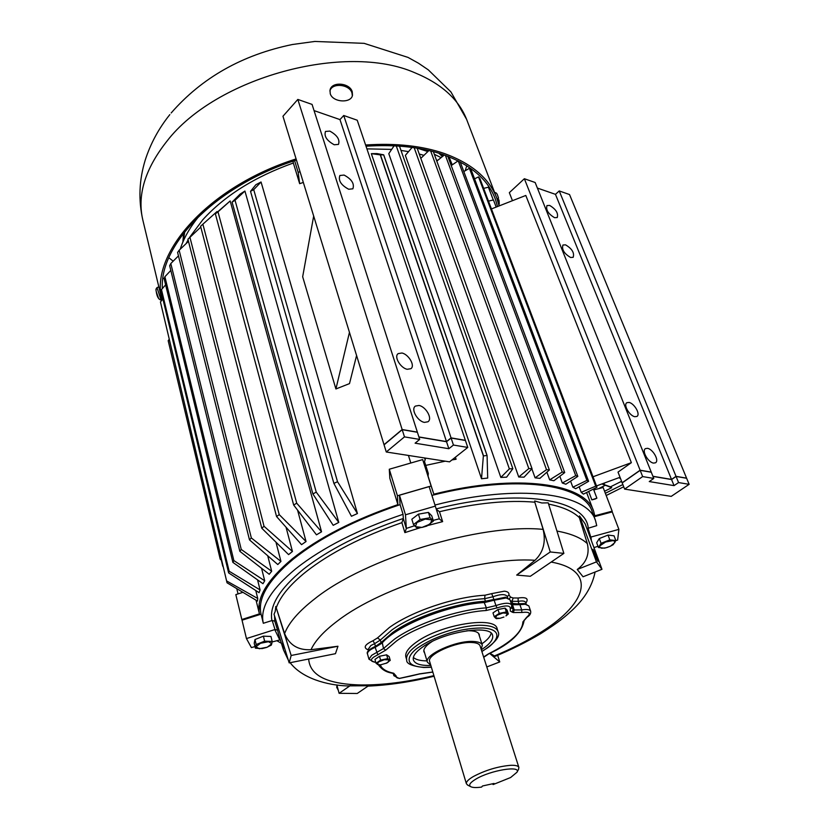 <?xml version="1.0" encoding="UTF-8"?>
<svg xmlns="http://www.w3.org/2000/svg" width="829" height="829" viewBox="0 0 829 829"><rect width="100%" height="100%" fill="white"/><g stroke="black" fill="none" stroke-linecap="round" stroke-linejoin="round"><path stroke-width="1.24" d="M365.61 145.002C395.868 142.971 422.189 145.831 444.551 153.572C472.229 163.759 489.701 178.795 496.985 198.691L499.11 205.924M329.911 91.045C331.828 82.382 349.61 84.237 351.983 93.035L352.335 95.76M497.535 206.545L495.452 199.437C488.229 179.696 470.893 164.784 443.411 154.702C421.464 147.116 395.661 144.287 366.014 146.205M296.44 160.049C216.328 185.53 159.469 244.213 162.37 288.554M352.242 91.76L352.48 95.262C351.247 103.521 332.657 102.495 330.243 93.677L330.015 90.268C331.289 81.19 349.786 82.672 352.242 91.76M496.364 197.064L467.235 121.003C459.525 100.06 442.023 83.967 414.738 72.724C345.185 42.124 215.613 77.543 166.836 141.303C144.951 169.064 136.972 195.385 142.878 220.255L161.997 300.057C149.272 254.358 207.468 186.971 296.088 158.919M491.265 194.587L493.151 199.654M483.618 656.993L488.509 653.843C510.975 642.516 522.425 631.885 522.861 621.968L526.633 617.294C531.389 613.222 529.783 611.615 521.814 612.476L513.244 612.548L510.291 611.097L510.27 608.776C510.55 605.346 506.136 605.056 497.027 607.906L486.053 610.527C459.349 611.875 415.194 626.952 396.428 641.066L385.734 650.143L373.641 657.148C370.148 659.946 370.615 661.583 375.05 662.039L375.692 662.081M380.242 664.868C381.858 668.91 386.355 671.708 393.723 673.252L396.231 676.081C395.816 677.459 396.998 678.205 399.765 678.319L419.764 673.832L432.8 671.987M405.889 657.086L405.868 657.003C404.842 652.775 408.459 647.739 416.697 641.915C440.727 624.33 495.462 615.709 497.141 628.755L498.032 631.511M431.339 667.117L424.293 667.324C400.573 666.433 409.215 652.827 419.536 646.724C426.147 642.268 434.355 638.309 444.168 634.848C457.287 630.216 470.23 627.936 483.017 627.988C506.415 629.708 495.234 643.605 485.307 649.273L481.836 651.418M430.831 665.449C420.697 665.749 414.873 663.905 413.381 659.925C412.5 656.257 415.661 651.905 422.863 646.848C443.784 631.708 491.131 624.175 492.592 635.397C493.504 639.335 490.053 643.926 482.24 649.159L481.307 649.76M481.898 643.822C487.338 640.009 490.426 636.485 491.172 633.232M424.645 653.034L423.92 651.76C423.298 649.148 425.536 646.06 430.624 642.496L432.075 641.542M466.779 630.765C474.064 630.537 478.229 631.822 479.286 634.62L479.39 636.009M382.76 641.874C397.702 624.227 448.24 604.03 483.649 601.895L483.908 601.761C448.147 603.958 397.495 624.154 382.169 642.143L383.485 648.537L371.672 655.314L368.967 659.221L374.418 662.216M413.35 657.428C415.806 659.687 420.355 660.837 426.997 660.9M430.707 665.034L427.391 662.195C423.868 654.889 456.375 640.185 473.535 641.48C478.644 641.75 481.576 642.993 482.333 645.19L481.172 649.345M518.871 767.426L480.084 645.915C479.38 643.895 476.685 642.755 471.991 642.506C456.23 641.325 426.427 654.817 429.66 661.532L429.671 661.573M467.888 785.218L466.406 783.778C466.002 781.923 468.281 779.529 473.266 776.576C485.493 770.141 498.032 766.379 510.892 765.291C515.669 765.157 518.332 765.892 518.892 767.488L518.498 769.405M481.608 787.084C476.209 787.819 472.551 787.674 470.654 786.638C468.406 785.053 470.167 782.535 475.95 779.063C490.509 770.224 521.472 765.198 516.964 772.255L510.612 777.529L493.141 784.555L494.043 783.446L482.499 785.985L481.608 787.084M492.457 783.788L493.141 784.555M261.062 614.165L263.321 623.284C259.736 607.833 270.596 589.626 295.87 568.684C322.688 547.523 358.408 529.399 403.049 514.312L400.086 504.633C355.6 519.69 320.025 537.845 293.352 559.109C268.202 580.165 257.436 598.517 261.062 614.165L242.037 620.196L241.83 619.522L259.425 613.874C256.192 598.217 267.073 579.927 292.067 559.005C318.512 537.876 353.786 519.752 397.889 504.623L389.837 478.302L389.288 469.235L397.433 495.804L431.142 486.032L433.836 494.188C517.472 473.1 586.103 483.462 593.719 511.514L594.797 515.773L612.175 511.182L612.227 511.897L594.051 516.757M368.314 649.957C362.998 647.739 364.553 644.672 372.977 640.755L374.677 643.636L370.874 645.511L368.149 649.366L368.501 650.61M493.607 599.512L485.452 601.222C455.867 602.87 414.023 617.025 392.521 632.61L381.081 642.579L375.692 646.205M275.808 606.445L284.596 633.574C289.269 644.972 298.067 650.361 311.02 649.708L337.963 646.247L335.465 653.687L289.186 662.889L274.026 614.279L275.228 611.408L275.808 606.445L291.166 655.48L289.186 662.889M263.321 623.284L272.192 620.486L274.772 621.18L277.601 630.237L275.01 629.522L246.451 638.568L242.037 620.196M596.818 557.202L597.875 561.337L594.041 553.42L592.984 549.316L596.818 557.202M336.864 684.941L339.102 693.313L357.216 693.49L368.563 685.749L346.584 685.884M284.596 633.574C288.71 622.869 298.699 611.336 314.564 598.984C365.019 558.269 480.696 523.13 543.119 529.379C546.052 541.979 543.337 552.29 534.985 560.3L516.685 575.077L550.269 551.959L534.809 502.187C507.949 499.856 476.178 503.037 439.474 511.721L442.645 521.628L439.37 518.944L429.111 486.55L399.443 495.151L400.086 504.633M489.918 653.273L495.172 656.35C511.669 649.439 526.819 641.884 540.632 633.698C560.591 621.004 565.191 616.538 572.549 609.885C584.859 598.362 592.372 585.74 595.077 572.031M372.977 640.755L377.516 637.915L380.356 640.05L381.081 642.579M595.232 519.907L592.31 512.104C584.746 484.032 515.545 473.908 431.93 495.39M280.326 639.812L272.14 641.957M246.451 638.568L251.384 647.573L255.031 646.589M420.49 527.638L404.873 532.622L406.324 528.56L405.485 514.788L435.349 506.104M399.443 495.151L405.485 514.788M271.922 620.558C269.104 605.926 279.58 588.839 303.352 569.285C328.481 549.565 361.796 532.622 403.319 518.457L403.049 514.312M403.319 518.457L401.889 522.653C362.149 536.467 330.211 552.819 306.056 571.73C290.264 584.404 280.378 596.31 276.399 607.429M435.007 505.027C518.892 483.411 588.165 493.141 595.595 520.881L596.725 525.648L586.922 528.622M590.124 537.265L618.89 529.379L617.636 540.062L615.823 540.643M612.227 511.897L618.89 529.379M593.937 547.586L597.999 546.29M281.425 643.325L276.813 640.693M518.716 604.061L511.13 603.222M436.365 509.327L439.474 511.721M375.433 646.319L374.677 643.636L380.356 640.05L391.775 630.061C413.256 614.455 455.059 600.3 484.623 598.693L492.944 596.745L493.825 599.429M507.338 596.642L507.338 596.642C505.607 593.927 500.809 593.958 492.944 596.745L491.659 593.637L504.301 591.181C507.752 591.523 509.296 592.766 508.944 594.932L507.317 596.528L507.68 597.657M512.778 603.781L511.949 601.294L518.156 601.367L519.047 603.999M526.125 603.802L525.71 602.559C525.026 600.973 522.508 600.569 518.156 601.367L518.125 598.01C526.363 596.88 528.943 598.569 525.876 603.056M543.119 529.379L534.809 502.187M550.269 551.959L563.875 553.399L548.218 502.851L541.803 502.975L534.684 500.975M579.481 515.918L596.455 561.886L601.978 569.305L585.181 523.918L579.481 515.918L579.357 517.617C572.922 511.4 562.673 506.892 548.601 504.094M377.516 637.915L389.267 627.584C411.371 611.45 454.53 596.839 485.017 595.222L491.659 593.637M508.944 594.932L510.55 597.098L509.369 598.725M510.55 597.098L513.182 597.978L518.125 598.01M339.102 693.313L350.439 685.49M337.963 646.247L291.166 655.48M601.978 569.305L583.046 576.777L577.243 569.482C586.414 562.684 589.761 554.062 587.315 543.606L579.357 517.617M497.669 655.314L499.742 661.936L486.799 666.951M563.875 553.399L530.322 576.279L516.685 575.077M577.243 569.482L596.455 561.886M489.628 653.418L499.742 661.936M609.004 535.202L610.983 535.441M600.424 538.104L607.201 535.41M608.009 535.078L614.04 535.814L615.843 540.57L609.812 539.855L608.009 535.078L599.284 538.56L596.673 542.736L598.445 547.492L604.486 548.166L608.04 547.192M609.346 546.694L613.149 544.726L615.843 540.57M609.812 539.855L601.066 543.337L599.284 538.56M601.066 543.337L598.445 547.492M612.983 540.612L614.683 541.264L614.911 542.539L610.507 546.166L605.854 547.834L601.616 548.228L599.647 547.244L599.895 545.824L605.584 542L612.983 540.612M155.987 289.134L156.982 287.601L155.935 289.777L156.287 291.735C156.971 296.678 158.577 299.466 161.106 300.098L161.127 300.088M156.329 291.839L158.702 298.689M337.02 685.531L336.678 687.272L338.315 690.37M606.196 495.504L623.719 486.768M605.346 493.286L622.859 484.55L605.346 493.286M604.569 491.255L611.719 487.68L610.455 486.851L620.62 481.763L621.926 482.157M621.563 481.224L620.62 481.763M610.455 486.851L603.885 484.519L604.528 482.975M601.895 483.949L611.719 487.68M605.16 485.348L598.517 488.685M497.918 609.564L494.612 611.802M503.825 608.382L498.042 609.512M506.332 611.968L499.245 613.367L494.239 616.724L492.986 612.9L497.98 609.533L505.058 608.134L507.099 610.123L508.364 613.937L506.332 611.968L505.058 608.134M499.245 613.367L497.98 609.533M494.239 616.724L496.333 618.662L499.96 618.299L495.4 618.03L496.851 615.377L502.902 612.994L507.462 613.284L505.97 615.937L508.364 613.937M503.949 617.035L499.96 618.299M448.054 156.401L451.411 164.256M483.639 188.37L488.405 187.209L493.276 199.976M452.23 164.878L450.489 163.562M441.101 157.634L434.303 154.256M427.837 151.583L417.629 148.246M199.561 215.55C190.214 226.783 183.769 238.006 180.225 249.218M162.94 278.544L164.443 278.067M448.945 156.764L452.261 164.847M379.423 656.309L376.635 658.257M385.64 655.024L379.578 656.247M379.495 656.267L380.584 660.091L376.024 663.262L374.946 659.438L379.495 656.267L386.625 654.827L389.153 656.578L390.252 660.381L387.723 658.651L386.625 654.827M376.024 663.262L378.604 664.962L381.319 664.744M386.024 663.397L390.252 660.381M387.723 658.651L380.584 660.091M377.413 664.443L378.397 662.019L384.252 659.708L389.081 659.853L388.065 662.288L386.832 663.013L380.625 664.827L377.413 664.443M497.421 198.887L498.954 199.944L497.814 200.566L497.41 198.856L498.55 198.235L497.742 195.789M414.51 517.182L417.339 514.996M419.723 513.928L426.044 512.83M420.096 519.503L413.495 524.581L411.837 519.244L418.427 514.156L428.427 512.415L431.743 515.762L433.422 521.068L430.116 517.742L420.096 519.503L418.427 514.156M428.427 512.415L430.116 517.742M413.495 524.581L416.894 527.845L421.992 527.42L426.811 526.094L433.422 521.068M416.925 522.498L425.256 519.078L431.919 519.856L430.251 524.032L421.992 527.42L415.339 526.664L416.925 522.498M263.985 636.175L268.337 636.361M256.721 638.848L262.834 636.371M254.98 639.553L256.192 644.547L255.425 648.195L254.213 643.221L254.98 639.553L263.384 636.154L270.948 636.465L272.192 641.439L264.617 641.149L263.384 636.154M255.425 648.195L262.192 648.579L266.751 647.397L271.332 645.097L272.192 641.439M264.617 641.149L256.192 644.547M259.311 648.744L255.912 646.796L260.503 643.273L268.513 641.719L271.871 643.698L267.259 647.19L259.311 648.744M267.726 555.772L271.674 571.243L269.228 574.29L239.84 551.306L169.665 265.726L170.805 263.539L241.249 549.44L239.84 551.306M257.56 579.865L260.068 589.906L259.094 592.683L228.628 572.912L161.137 291.673L161.468 289.58L229.146 571.222L228.628 572.912M255.778 590.528L257.746 598.507L257.498 601.077L227.032 582.787L160.443 301.974L227.032 582.787M261.56 568.29L264.71 580.787L262.99 583.709L232.887 562.383L164.173 278.865L164.909 276.71L233.851 560.58L232.887 562.383M275.964 542.176L280.948 561.42L277.788 564.539L249.488 539.866L177.603 252.441L179.147 250.244L251.342 537.948L249.488 539.866M256.047 600.206L259.425 613.874M286.036 527.203L292.45 551.472L288.596 554.611L261.767 528.208L187.934 239.218L200.784 227.084M186.069 243.664L188.11 239.902M189.644 237.312L202.753 219.809C224.597 195.737 254.793 176.795 293.331 163.002L299.663 183.675L298.171 172.339L300.025 171.717M356.584 355.527L349.496 383.609L335.911 388.967L302.668 276.751L313.673 216.048L282.958 116.247L297.829 99.428L312.067 104.413L417.401 432.272L402.2 429.681L297.829 99.428M357.444 513.545L351.434 516.27L333.89 483.39L250.524 191.333L255.84 184.743L261.052 181.997L357.444 513.545L337.517 481.722L333.89 483.39M321.559 531.793L316.481 534.829L293.673 505.037L215.364 213.841L230.172 200.96L321.559 531.793L296.709 503.172L293.673 505.037M297.57 510.125L306.046 541.534L301.549 544.653L276.554 516.54L200.577 226.276L202.877 224.182L279.228 514.612L276.554 516.54M215.789 212.649L217.001 211.561L217.167 212.172M338.781 522.405L333.196 525.317L312.885 493.929L232.089 202.121L240.13 194.079L244.928 191.043L338.781 522.405L316.243 492.136L312.885 493.929M303.331 182.432L299.663 183.675M634.796 416.707C629.625 415.847 623.056 404.863 626.848 402.707L629.045 402.428C634.216 403.35 640.734 414.251 636.941 416.427L634.796 416.707M570.632 257.498C564.155 253.664 561.585 249.508 562.943 245.021L565.533 244.835C572 248.679 574.549 252.835 573.181 257.311L570.632 257.498M653.49 463.09C648.195 462.385 641.449 450.821 645.47 448.613L647.542 448.323C652.827 449.09 659.532 460.572 655.501 462.8L653.49 463.09M554.591 217.695C548.27 213.903 545.72 209.861 546.974 205.571L549.648 205.426C555.969 209.229 558.487 213.271 557.233 217.54L554.591 217.695M407.226 369.288C400.676 368.159 393.62 356.667 398.169 353.62L401.93 353.009C408.469 354.221 415.453 365.63 410.894 368.698L407.226 369.288M334.242 144.764C326.833 140.702 323.911 136.267 325.486 131.448L329.797 131.096C337.185 135.179 340.087 139.614 338.481 144.401L334.242 144.764M348.698 189.25C341.071 185.147 338.128 180.567 339.869 175.499L344.097 175.074C351.703 179.199 354.615 183.779 352.853 188.815L348.698 189.25M424.479 422.386C417.733 421.443 410.49 409.257 415.391 406.086L418.977 405.464C425.723 406.49 432.893 418.593 427.971 421.764L424.479 422.386M293.331 163.002L293.083 161.168M366.915 148.868L391.671 149.396M400.987 150.422L408.531 151.634M419.256 154.028L423.93 155.355M436.344 159.852L437.65 160.422M488.468 201.115L493.452 199.934L496.177 207.084M397.889 504.623L397.433 495.804M463.857 171.53L469.401 168.328L586.922 480.395L588.621 481.317L575.72 488.716L572.849 487.203L570.59 481.121M445.422 155.417L562.207 472.033L564.715 472.582L553.865 480.737L549.668 479.867L546.881 472.178M414.179 147.707L528.809 468.582L532.021 468.665L524.063 477.152L518.736 477.017L405.35 155.375L412.117 147.417M371.34 153.666L380.283 154.878L483.369 455.919L487.079 455.473L487.69 478.074L481.525 478.737L371.34 153.666L376.957 153.583L383.703 154.826L487.048 455.411M455.401 457.204L456.085 459.256L451.929 459.95M445.225 461.173L425.733 465.39M428.065 476.126L433.836 494.188M396.272 145.925L509.358 468.862L512.85 468.706L506.623 477.162L500.83 477.431L388.791 153.655L394.096 145.811M430.655 150.919L546.508 469.66L549.378 469.981L539.886 478.354L535.088 477.846L531.866 468.831M458.282 160.961L575.72 475.649L577.834 476.395L565.855 484.219L562.3 483.006L559.824 476.26M474.561 178.836L478.52 176.898L595.709 486.157L596.994 487.255L583.398 494.136L581.222 492.333L579.139 486.758M294.596 160.66L298.171 172.339M241.83 619.522L235.83 594.611L242.918 592.331M593.771 489.929L603.129 487.473L612.175 511.182M588.683 491.462L591.844 499.877L595.295 498.965L596.88 498.156L593.44 489.048M425.578 458.116L424.51 461.587L428.313 473.463L428.054 476.167L422.676 459.587L431.142 486.032M422.676 459.587L389.288 469.235M292.45 551.472L264.036 526.28L261.767 528.208M280.948 561.42L251.342 537.948M188.484 241.363L179.147 250.244M264.71 580.787L233.851 560.58M170.815 270.43L164.909 276.71M257.746 598.507L227.115 581.212M162.888 298.968L160.443 301.974M223.125 566.435L223.353 567.378M221.343 560.238L222.773 566.259M236.773 588.642L238.047 593.896M221.322 558.891L219.986 558.186L220.224 559.233L221.695 560.445M169.002 339.579L168.183 340.688L219.986 558.186M220.172 559.026L168.183 340.688M260.068 589.906L229.146 571.222M165.624 284.844L161.468 289.58M271.674 571.243L241.249 549.44M178.463 255.871L170.805 263.539M491.431 208.939L525.804 195.457L631.366 462.665L593.025 476.779M586.922 480.395L572.849 487.203M469.401 168.328L471.131 169.748L588.621 481.317M562.207 472.033L549.668 479.867M436.8 161.106L444.334 155.023M447.805 156.308L564.715 472.582M528.809 468.582L518.736 477.017M417.153 148.173L532.021 468.665M483.369 455.919L481.525 478.737M380.283 154.878L383.713 154.836L487.079 455.473M596.486 485.929L620.03 477.286M512.457 200.691L509.338 192.66L524.363 178.732L640.175 470.333L622.216 482.903L618.019 472.115L631.366 462.665M456.085 459.256L452.789 459.266M509.358 468.862L500.83 477.431M399.474 146.132L512.85 468.706M546.508 469.66L535.088 477.846M420.811 158.36L428.945 150.515M433.349 151.614L549.378 469.981M575.72 475.649L562.3 483.006M451.225 165.562L458.095 160.867M460.24 161.987L577.834 476.395M595.709 486.157L581.222 492.333M478.52 176.898L479.887 178.484L596.994 487.255M428.313 473.463L427.515 474.509M189.872 237.063L264.036 526.28M244.928 191.043L235.032 200.266L316.243 492.136M232.089 202.121L235.032 200.266M306.046 541.534L279.228 514.612M217.001 211.561L202.877 224.182M230.172 200.96L217.996 211.841L296.709 503.172M215.364 213.841L217.996 211.841M261.052 181.997L253.715 189.654L337.517 481.722M250.524 191.333L253.715 189.654M402.2 429.681L384.065 444.841L349.455 332.346L335.911 388.967M349.455 332.346L313.673 216.048M596.88 498.156L591.844 499.877M686.63 478.271L569.533 194.546L559.233 190.939L676.07 476.468L686.63 478.271M314.046 110.599L339.973 119.594L343.734 115.5L357.237 120.226L465.421 440.479L451.111 438.033L446.53 441.722L418.946 437.09M652.972 476.416L671.573 479.535L676.07 476.468M640.175 470.333L651.293 472.24L535.151 182.504L524.363 178.732M343.734 115.5L451.111 438.033M537.379 188.069L555.461 194.338L671.573 479.535M555.461 194.338L559.233 190.939M339.973 119.594L446.53 441.722M402.148 429.526L417.35 432.127L419.692 439.422L415.101 443.183L448.841 448.717L446.479 441.577L451.059 437.888L465.37 440.334L467.774 447.432L449.536 461.846L386.273 451.992L384.024 444.686L402.148 429.526L404.469 436.883L419.692 439.422M386.273 451.992L404.469 436.883M448.841 448.717L453.442 445.049L451.059 437.888M453.442 445.049L467.774 447.432M418.894 436.935L446.479 441.577M653.78 478.437L651.242 472.105L640.123 470.209L642.651 476.582L653.78 478.437L649.252 481.566L674.05 485.628L671.521 479.411L676.018 476.343L686.578 478.146L689.127 484.333L671.241 496.364L624.631 489.11L622.164 482.768L640.123 470.209M624.631 489.11L642.651 476.582M674.05 485.628L678.568 482.571L676.018 476.343M678.568 482.571L689.127 484.333M652.92 476.281L671.521 479.411M168.836 257.757L173.178 261.166M465.204 170.753L466.758 165.769M377.889 654.931L375.154 647.356L381.951 643.18C397.153 625.242 448.582 604.683 484.644 602.496L494.167 600.227L494.115 599.408M486.053 610.527L486.385 607.854C456.831 609.864 415.733 623.905 394.438 639.2L383.485 648.537L385.734 650.143M521.814 612.476L521.721 609.926L514.27 609.978L511.462 607.875M513.244 612.548L514.27 609.978L512.509 604.714L511.524 604.393M396.231 676.081L393.972 674.744L393.889 675.728L399.277 678.485L409.713 676.267M405.868 657.003L406.718 659.936C405.713 655.718 409.329 650.703 417.578 644.879C433.474 633.605 465.794 624.092 483.711 625.377C492.043 625.916 496.83 628.009 498.084 631.646C500.571 636.247 495.172 642.879 481.877 651.553M511.731 605.015L509.97 599.75L506.167 597.947L494.167 600.227L495.929 605.574L486.385 607.854L483.908 601.761L505.348 597.222M530.622 611.118L528.871 605.958L525.254 604.268L519.949 604.683L519.223 604.051M375.05 662.039L375.765 662.33M497.027 607.906L495.929 605.574C504.498 602.693 509.773 602.517 511.752 605.056L511.41 607.978L510.27 608.776M512.115 612.185L513.11 609.605L511.907 606.03M526.633 617.294L527.161 617.149M522.861 621.968L527.109 617.19C529.897 615.481 531.068 613.47 530.643 611.17C529.824 609.481 526.84 609.066 521.721 609.926L519.949 604.683L512.509 604.714L511.348 603.854M524.187 620.113L524.187 620.113C522.187 632.672 510.384 643.905 488.768 653.843L483.721 657.314M419.764 673.832L419.122 673.904M409.474 676.35L419.474 673.987L432.831 672.091M393.723 673.252L392.801 673.376M394.065 673.832L393.972 674.744L393.64 673.614M382.117 642.206L375.154 646.433L375.154 647.356C369.827 649.646 367.268 651.832 367.475 653.894L368.967 659.221M484.219 601.844L493.991 599.45M367.475 653.894C366.325 651.957 368.884 649.47 375.154 646.433L375.288 646.465M485.452 601.222L484.623 598.693L485.017 595.222M274.554 615.988L274.772 621.18M433.899 675.625C407.226 682.039 382.998 685.148 361.226 684.961C327.393 684.267 309.87 675.614 308.668 659.014M288.316 660.122L283.477 649.895L282.637 641.895M311.02 649.708C315.072 640.724 323.963 631.087 337.693 620.797C381.993 586.497 480.364 556.373 534.985 560.3M551.15 562.072C597.077 570.145 587.523 603.004 542.104 631.46C528.187 640.371 512.187 648.579 494.125 656.06M272.192 620.486L275.01 629.522M406.324 528.56L403.329 518.602M590.735 536.964L587.968 528.011M274.741 629.594L279.756 639.895M439.329 518.809L433.204 520.384M414.49 525.783L406.303 528.425M591.305 540.477L590.994 536.881M404.873 532.622L401.889 522.653M436.22 508.892C519.172 487.742 585.709 499.182 588.227 527.928M513.182 597.978L511.949 601.294L510.301 600.724M277.601 630.237L278.378 633.563M442.645 521.628L428.096 525.431M556.953 531.057C570.88 533.565 580.994 537.741 587.315 543.606M156.982 287.601L161.106 300.098L161.956 299.901M337.786 688.381L337.051 685.624M442.375 156.598L438.904 153.22M184.774 231.664L183.25 241.218M497.141 199.105L494.758 192.846M410.728 462.748L408.428 455.442M424.572 457.96L425.204 459.94M380.449 154.878L483.494 455.732M486.975 455.38L383.651 154.836M142.878 220.255C138.308 200.193 139.085 180.152 145.21 160.152C150.536 143.593 158.753 128.412 169.841 114.609M171.178 112.972C202.007 77.605 242.431 54.787 292.44 44.507L314.802 41.45L364.118 43.346L408.013 57.408L418.469 63.201L428.292 69.854L450.893 91.884L466.582 119.314M494.84 197.841L495.452 199.437M431.381 667.252L423.774 667.49C411.785 666.101 406.096 663.583 406.718 659.936M524.436 603.553L511.897 604.04M378.459 664.931C383.962 672.402 390.376 672.63 392.915 673.397L394.055 673.759M393.889 675.728L393.247 673.48M505.421 597.222L509.97 599.75M524.508 603.553L528.871 605.958M478.54 633.346L482.302 645.107M470.654 786.638L467.442 784.99M516.964 772.255L518.674 769.084M423.837 650.351L427.391 662.195M429.66 661.532L466.406 783.778M290.15 662.692C302.005 678.319 326.968 685.251 347.434 685.946M283.477 649.895L278.326 633.429M368.024 686.111C388.728 685.22 410.749 681.935 434.075 676.246M601.191 514.084L601.46 514.778M157.323 287.445L158.857 286.927M619.014 477.659L620.589 478.716M440.727 153.79L442.862 156.215M182.867 242.089L183.592 233.167M494.664 192.618C495.97 192.38 496.985 193.364 497.711 195.592L498.55 198.235M498.954 199.944C499.379 203.406 499.327 204.929 498.778 204.545M259.104 604.807L260.451 610.248M586.6 492.519L593.346 510.519"/></g></svg>
